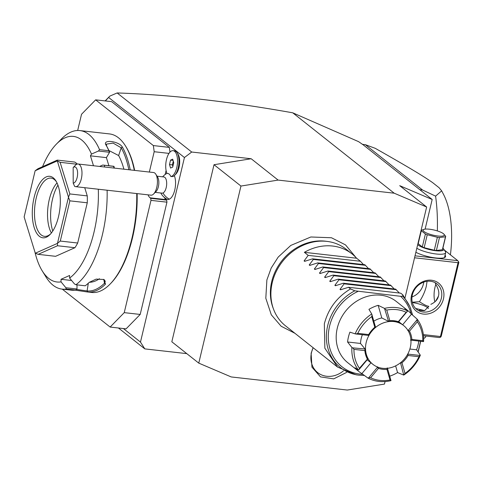 <?xml version="1.0" encoding="UTF-8"?>
<svg xmlns="http://www.w3.org/2000/svg" width="483" height="483" viewBox="0 0 483 483"><rect width="100%" height="100%" fill="white"/><g stroke="black" fill="none" stroke-linecap="round" stroke-linejoin="round"><path stroke-width="0.72" d="M405.056 297.643L426.646 207.014L394.188 193.194L278.123 180.093L240.951 186.052L198.767 363.125L231.224 376.945L347.289 390.047L384.462 384.088L385.066 381.558M346.697 372.363L333.717 378.865L320.525 376.891L311.946 367.165L311.124 353.278L313.123 347.712M198.767 363.125L171.827 341.783L214.011 164.709L251.19 158.75L191.709 152.03L184.44 157.53L140.475 342.079L144.809 348.889L186.776 353.628M105.125 100.917L109.84 96.105L117.146 92.953L191.709 152.03M117.146 92.953C169.491 94.662 228.018 101.285 292.74 112.811L358.561 141.64L362.914 144.61L432.176 199.491L399.713 185.671L426.646 207.014M394.188 193.194L292.74 112.811M251.19 158.75L278.123 180.093M144.809 348.889L118.438 327.993M123.4 328.555L140.475 342.079M109.84 96.105L105.36 100.941M108.705 97.524L184.44 157.53M164.371 197.462A14.653 6.484 -83.6 0 0 166.025 199.618L166.665 200.125L166.943 202.172L140.197 314.439L126.087 328.857L110.13 327.057L124.24 312.64L150.986 200.367L150.708 198.32L150.068 197.813A14.653 6.484 96.4 0 1 148.04 194.842M165.15 174.49L166.098 170.511M169.322 147.381L153.365 145.576L95.646 99.848L111.603 101.647L169.322 147.381L169.962 152.145M160.827 193.007A14.653 14.653 0 0 0 166.707 199.081A13.747 6.08 -83.6 0 0 169.352 199.165A13.747 6.08 -83.6 0 0 174.9 189.36A13.747 6.08 -83.6 0 0 174.339 175.625M177.17 152.833L178.112 154.367A11.393 5.041 96.4 0 1 179.537 164.504A11.393 5.041 96.4 0 1 175.884 174.067L174.629 175.347A13.023 5.76 -83.6 0 0 178.801 164.419A13.023 5.76 -83.6 0 0 177.17 152.833A13.023 5.76 -83.6 0 0 174.538 150.829L173.083 150.666A13.023 5.76 -83.6 0 0 166.665 158.853A13.023 5.76 -83.6 0 0 166.991 173.506A12.057 5.331 -83.6 0 1 170.819 176.543L172.842 176.561A13.023 5.76 -83.6 0 0 174.629 175.347M425.118 229.117L432.176 199.491M437.332 230.916A109.073 48.252 -83.6 0 0 435.594 196.128L422.553 190.006L365.353 144.683L362.256 144.332M419.812 189.698L422.553 190.006M450.41 254.825A68.375 30.248 96.4 0 0 443.491 194.335L441.667 190.845L439.132 187.766L432.635 182.622C423.446 176.186 409.741 167.879 375.279 148.335L365.353 144.683M441.667 190.845L435.594 196.128M438.437 296.103A68.375 30.248 96.4 0 1 435.539 301.247M423.482 335.751L439.445 337.551L440.677 337.116L440.454 336.524L458.041 262.698L414.553 257.789M440.454 336.524L423.35 334.592M411.528 295.354A17.907 15.48 -51.6 0 1 431.518 280.237A17.907 15.48 -51.6 0 1 443.442 298.953A17.907 15.48 -51.6 0 1 423.458 314.071A17.907 15.48 -51.6 0 1 411.528 295.354M444.318 250.001L457.763 260.657L415.018 255.827M457.763 260.657L458.85 262.354L441.263 336.174L440.677 337.116M458.041 262.698L458.627 261.762M445.072 255.169A17.092 4.075 -166.6 0 1 444.837 257.421A17.092 4.075 -166.6 0 1 431.953 257.397A17.092 4.075 -166.6 0 1 415.869 252.271M435.823 284.457A15.468 6.84 -83.6 0 0 434.984 287.325A15.468 6.84 -83.6 0 0 434.869 301.887M412.271 302.237L419.431 301.706C423.959 304.64 427.087 306.174 428.819 306.313L424.617 310.605L415.688 308.474M428.445 306.288L428.819 306.313M419.431 301.706C422.77 296.544 425.052 291.424 426.284 286.341L427.069 281.305M435.268 282.766L435.648 284.203C438.492 288.683 439.427 292.613 438.467 295.994C437.791 299.484 435.255 302.267 430.854 304.338M428.487 308.486A13.023 3.109 13.4 0 0 427.733 307.743A13.023 3.109 13.4 0 0 412.349 302.545M419.214 310.219A13.023 3.109 13.4 0 0 424.116 310.702M441.353 298.283A16.277 14.073 -51.6 0 1 416.732 309.404A16.277 14.073 -51.6 0 1 412.337 295.01A16.277 14.073 -51.6 0 1 436.952 283.889A16.277 14.073 -51.6 0 1 441.353 298.283M411.993 296.942A16.277 14.073 128.4 0 0 423.398 284.058A16.277 14.073 128.4 0 0 423.742 282.12M423.633 338.233A16.277 3.882 13.4 0 0 424.883 337.78A16.277 3.882 13.4 0 0 425.589 336.971L425.813 336.011M420.578 341.288L418.049 351.89M418.29 351.389A12.534 2.989 -166.6 0 1 418.272 351.515A12.534 2.989 -166.6 0 1 418.055 351.896M442.911 248.093A13.675 3.26 -166.6 0 1 443.497 248.751L445.398 251.649A16.277 3.882 -166.6 0 1 445.664 252.687L444.601 257.149A16.277 3.882 -166.6 0 1 444.288 257.674M445.664 252.687A16.277 3.882 -166.6 0 1 434.151 253.72A16.277 3.882 -166.6 0 1 416.817 248.28M443.497 248.751A13.675 3.26 -166.6 0 1 434.398 250.544A13.675 3.26 -166.6 0 1 418.23 245.08A13.675 3.26 -166.6 0 1 417.692 244.603M418.224 242.375A13.675 3.26 -166.6 0 1 418.526 242.285M418.2 243.68A12.534 2.989 -166.6 0 1 418.224 243.553L421.309 230.596A12.534 2.989 13.4 0 0 421.291 230.729L418.2 243.68L422.317 246.94L425.402 233.989A12.534 2.989 13.4 0 0 427.25 234.738L424.165 247.694A12.534 2.989 -166.6 0 1 422.317 246.94M442.38 249.747L445.471 236.797A12.534 2.989 13.4 0 0 445.694 236.41L442.609 249.361A12.534 2.989 13.4 0 1 442.38 249.747L436.378 250.472A12.534 2.989 -166.6 0 1 434.283 250.236L424.165 247.694M443.569 233.826A10.91 2.602 13.4 0 0 429.417 229.208A10.91 2.602 13.4 0 0 424.364 229.25A10.91 2.602 13.4 0 0 425.903 232.679A10.91 2.602 13.4 0 0 438.009 236.018A10.91 2.602 13.4 0 0 443.569 233.826L445.712 236.278A12.534 2.989 13.4 0 1 445.694 236.41M436.378 250.472L439.464 237.515L445.471 236.797M434.283 250.236L437.369 237.28A12.534 2.989 13.4 0 0 438.437 237.419A12.534 2.989 13.4 0 0 439.464 237.515M437.369 237.28L427.25 234.738M425.402 233.989L421.291 230.729M424.364 229.25L421.532 230.21A12.534 2.989 13.4 0 0 421.309 230.596M95.646 99.848L81.536 114.266L77.672 130.488M168.99 153.389L154.186 151.716L153.365 145.576M149.344 172.051L154.186 151.716M166.665 200.125L150.708 198.32M166.943 202.172L150.986 200.367M140.197 314.439L124.24 312.64M62.283 289.142L110.13 327.057M34.921 251.981A73.259 32.409 -83.6 0 0 42.136 270.721L45.891 276.844A79.767 35.289 -83.6 0 0 62.023 289.112L71.617 290.192A79.767 35.289 -83.6 0 0 75.632 290.054L66.346 289.009L65.869 287.729L61.033 281.873L61.027 279.295L69.594 275.479L69.6 278.057L74.436 283.913L75.922 284.747L85.201 285.791A79.767 35.289 -83.6 0 0 89.216 282.356L96.171 279.108L104.129 279.518L105.463 284.191A79.767 35.289 96.4 0 1 87.864 292.028L91.619 292.457A79.767 35.289 -83.6 0 0 110.082 284.095L110.836 283.322A78.795 34.861 -83.6 0 0 132.475 237.884A78.795 34.861 -83.6 0 0 137.136 193.611M134.648 170.39A78.795 34.861 -83.6 0 0 126.214 147.11L125.646 146.192A79.767 35.289 -83.6 0 0 109.514 133.924L79.918 130.579A79.767 35.289 -83.6 0 0 61.456 138.941L56.433 144.079A73.259 32.409 -83.6 0 0 42.558 166.683M110.082 284.095A79.767 35.289 -83.6 0 0 131.992 238.089A79.767 35.289 -83.6 0 0 136.713 193.562M75.922 284.747A79.767 35.289 -83.6 0 0 102.396 234.744A79.767 35.289 -83.6 0 0 107.117 190.217M87.532 291.992L75.094 290.132M62.023 289.112A79.767 35.289 -83.6 0 0 66.346 289.009M42.136 270.721A73.259 32.409 -83.6 0 0 61.033 281.873M56.433 144.079A73.259 32.409 -83.6 0 1 91.48 154.083L98.435 151.016L99.546 149.664A79.767 35.289 -83.6 0 0 79.918 130.579M99.546 149.664L108.832 150.714A79.767 35.289 -83.6 0 0 106.145 145.262C101.684 138.995 118.969 141.006 122.392 147.098A79.767 35.289 96.4 0 1 130.247 169.895M113.994 168.06A79.767 35.289 -83.6 0 0 113.65 166.381L102.752 165.041L99.589 166.436M104.708 167.015A79.767 35.289 -83.6 0 0 104.37 165.331M134.304 170.354A79.767 35.289 -83.6 0 0 125.646 146.192M98.435 151.016L109.575 152.272L108.832 150.714M109.587 152.109A78.795 34.861 -83.6 0 0 106.695 146.168L106.32 144.139L113.125 143.107L121.203 147.804A78.795 34.861 96.4 0 1 128.846 169.738M106.145 145.262L106.695 146.168M122.392 147.098L121.203 147.804L118.637 155.55L108.892 150.503M114.338 168.102A78.795 34.861 -83.6 0 0 113.964 166.321L113.65 166.381M113.964 166.321L102.752 165.041M69.6 278.057A73.259 32.409 -83.6 0 0 98.303 189.227M91.48 154.083L90.442 155.834L93.491 165.747M77.691 243.021A48.837 21.608 -83.6 0 1 74.919 247.713L55.599 256.316L38.193 254.348L57.507 245.744L57.447 243.378A48.837 21.608 -83.6 0 0 57.495 243.293L68.465 197.257L69.866 200.837L87.272 202.8L77.691 243.021L60.284 241.059L69.866 200.837M87.272 202.8A48.837 21.608 -83.6 0 0 87.26 195.899L69.848 193.937L60.115 162.318L57.326 160.948A48.837 21.608 96.4 0 0 57.272 160.905L35.168 170.753L38.012 168.706L57.326 160.102L57.272 160.905M84.73 187.694L87.26 195.899M77.304 164.057A48.837 21.608 -83.6 0 0 74.738 162.071L57.326 160.102M61.027 279.295L71.611 280.49M105.463 284.191L104.485 283.219A78.795 34.861 96.4 0 1 87.103 290.959L76.543 289.408M103.676 279.337L105.288 281.209L104.485 283.219L103.773 279.391M87.864 292.028L87.103 290.959L88.304 283.225M76.996 284.867L77.002 288.985L75.632 290.054M77.002 288.985L65.869 287.729M89.295 282.277A70.005 30.966 -83.6 0 0 99.468 278.721M90.442 155.834L106.399 157.633L109.575 152.272M106.399 157.633L108.892 165.735M123.896 169.177A70.005 30.966 -83.6 0 0 118.637 155.55M35.168 170.753A48.837 21.608 96.4 0 0 35.12 170.831L24.15 216.867A48.837 21.608 -83.6 0 0 24.15 216.994L35.289 253.183A48.837 21.608 -83.6 0 0 35.344 253.219L57.447 243.378M76.857 164.208L60.115 162.318M69.848 193.937L68.465 197.136A48.837 21.608 96.4 0 1 68.465 197.257M60.284 241.059L57.495 243.293M74.919 247.713L57.507 245.744M38.193 254.348L35.344 253.219M68.465 197.136L57.326 160.948M58.491 216.716A30.93 13.681 96.4 0 1 49.997 234.557A30.93 13.681 96.4 0 1 35.211 230.361A30.93 13.681 96.4 0 1 34.124 197.408A30.93 13.681 96.4 0 1 56.034 181.083A30.93 13.681 96.4 0 1 58.491 216.716M50.63 233.875A29.306 12.963 96.4 0 1 44.472 236.344A29.306 12.963 96.4 0 1 36.213 198.078A29.306 12.963 96.4 0 1 51.047 178.106A29.306 12.963 96.4 0 1 56.499 181.886M51.391 232.963A29.306 12.963 -83.6 0 1 49.272 199.551A29.306 12.963 96.4 0 1 57.036 182.948M57.942 185.134A32.126 14.212 -83.6 0 0 52.514 199.165A32.126 14.212 -83.6 0 0 52.762 231.031M155.194 192.373L162.071 193.146A8.139 3.598 -83.6 0 0 163 192.989A14.653 12.715 66 0 0 169.352 199.165M157.017 176.192L163.9 176.971A8.139 3.598 96.4 0 1 166.653 184.434A8.139 3.598 96.4 0 1 163 192.989M73.162 167.565L75.463 165.204A11.393 5.041 96.4 0 1 76.797 164.232A11.393 5.041 96.4 0 1 78.101 164.009L153.54 172.528A11.393 5.041 96.4 0 1 155.846 174.278L157.724 177.339A8.139 3.598 96.4 0 1 158.738 184.578A8.139 3.598 96.4 0 1 156.136 191.413L153.618 193.979A11.393 5.041 96.4 0 1 152.284 194.951A11.393 5.041 -83.6 0 1 150.98 195.174L75.541 186.655A11.393 5.041 96.4 0 1 74.623 186.347L73.199 183.105A8.139 3.598 -83.6 0 0 77.612 173.361A8.139 3.598 -83.6 0 0 73.162 167.565L73.199 183.105M155.846 174.278A11.393 5.041 96.4 0 1 157.271 184.415A11.393 5.041 96.4 0 1 153.618 193.979M78.101 164.009A11.393 5.041 96.4 0 1 81.953 174.46A11.393 5.041 96.4 0 1 76.845 186.432A11.393 5.041 96.4 0 1 75.541 186.655M170.819 176.543A13.023 5.76 -83.6 0 0 177.424 163.526A13.023 5.76 -83.6 0 0 173.083 150.666M170.547 160.121L169.491 164.558L170.565 168.048L172.697 167.1L173.759 162.656L172.685 159.167L170.547 160.121L173.065 160.404M173.288 161.135L172.395 164.884L172.866 166.412M169.491 164.558L172.395 164.884M214.011 164.709L240.951 186.052M273.613 309.392L273.04 307.87A47.895 41.405 -51.6 0 1 271.712 281.589A47.895 41.405 -51.6 0 1 325.832 241.24L327.45 241.452A48.837 42.22 128.4 0 0 272.261 282.597A48.837 42.22 128.4 0 0 273.613 309.392A48.837 42.22 128.4 0 0 285.453 325.79L337.526 367.05L356.194 374.826L358.621 375.14A47.419 40.995 -51.6 0 1 326.411 338.818A47.419 40.995 -51.6 0 1 354.8 290.814L400.594 296.302L402.689 296.218L402.768 294.805L410.031 306.886L412.627 315.139M363.47 264.575L360.439 261.267L356.593 258.218A48.837 42.22 128.4 0 0 352.016 253.901L346.118 249.228A48.837 42.22 128.4 0 0 327.45 241.452M402.768 294.805L400.715 293.181L348.485 287.288L350.537 288.912C337.031 297.045 328.295 308.697 324.335 323.858L324.854 348.195L337.526 367.05M350.537 288.912L354.8 290.814M348.485 287.288L340.551 289.794L340.008 289.365L340.551 289.794M335.419 285.731L334.876 285.302L335.419 285.731L343.359 283.219L344.125 283.829L340.008 289.365L341.342 289.516M330.287 281.667L329.744 281.233L330.287 281.667L338.227 279.156L338.994 279.766L334.876 285.302L336.21 285.453M325.156 277.598L324.612 277.17L325.156 277.598L333.095 275.093L333.862 275.696L329.744 281.233L331.084 281.384M320.03 273.535L319.48 273.106L320.03 273.535L327.963 271.023L328.73 271.633L324.612 277.17L325.953 277.32M314.898 269.472L314.355 269.037L314.898 269.472L322.837 266.96L323.604 267.57L319.48 273.106L320.821 273.257M309.766 265.402L309.223 264.974L309.766 265.402L317.705 262.897L318.472 263.501L314.355 269.037L315.689 269.188M304.634 261.339L304.091 260.911L304.634 261.339L312.573 258.828L313.34 259.437L309.223 264.974L310.557 265.125M352.016 253.901A48.837 42.22 128.4 0 0 304.362 252.325L308.208 255.374L304.091 260.911L305.431 261.061M312.573 258.828L364.804 264.726L368.601 268.639M317.705 262.897L369.93 268.789L373.733 272.708M322.837 266.96L375.062 272.859L378.859 276.771M327.963 271.023L380.193 276.922L383.991 280.834M333.095 275.093L385.325 280.985L389.123 284.904M338.227 279.156L390.457 285.055L394.255 288.967M343.359 283.219L395.583 289.118L399.381 293.03M344.125 283.829L396.35 289.722M338.994 279.766L391.218 285.658M333.862 275.696L386.092 281.595M328.73 271.633L380.96 277.526M323.604 267.57L375.828 273.463M318.472 263.501L370.696 269.399M313.34 259.437L365.571 265.33M308.208 255.374L360.439 261.267M356.593 258.218L304.362 252.325M377.344 366.736L377.446 367.291L368.698 377.778L367.907 378.044L361.888 373.613A39.069 33.78 -51.6 0 1 358.984 371.59L347.826 362.745A39.069 33.78 -51.6 0 1 337.273 328.192A39.069 33.78 -51.6 0 1 396.356 301.501L407.513 310.34A39.069 33.78 -51.6 0 1 411.486 314.149L417.095 319.082A39.069 33.78 128.4 0 1 423.585 341.559L422.788 340.678A37.445 32.373 128.4 0 0 417.33 321.775L409.499 331.163L408.232 330.384L416.986 319.891L417.095 319.082M358.984 371.59A39.069 33.78 -51.6 0 1 355.011 367.78L358.386 369.966L359.02 369.567L359.43 368.281L367.817 358.652A24.748 21.391 -51.6 0 1 365.021 348.968L352.753 347.875L351.896 347.482L347.567 341.994A39.069 33.78 -51.6 0 1 348.43 337.031A39.069 33.78 -51.6 0 1 349.915 332.141L355.144 333.838A39.069 33.78 -51.6 0 1 371.729 313.956L368.934 309.343A39.069 33.78 -51.6 0 1 378.153 305.328L384.504 308.396A39.069 33.78 -51.6 0 1 407.567 310.998L404.615 308.317A39.069 33.78 -51.6 0 1 407.513 310.34M418.785 341.083A39.069 33.78 -51.6 0 1 418.067 344.898A39.069 33.78 -51.6 0 1 416.581 349.789L409.868 349.028M373.878 321.123A24.748 21.391 -51.6 0 1 381.799 317.947L388.193 321.183A24.748 21.391 -51.6 0 1 393.307 321.147A24.748 21.391 -51.6 0 1 398.137 322.306L407.567 310.998M372.882 364.321A24.748 21.391 128.4 0 1 368.233 336.796A24.748 21.391 128.4 0 1 393.82 321.551A24.748 21.391 -51.6 0 1 403.619 325.536A24.748 21.391 -51.6 0 1 408.268 353.061A24.748 21.391 -51.6 0 1 382.681 368.306A24.748 21.391 128.4 0 1 372.882 364.321L367.883 360.36A24.748 21.391 -51.6 0 1 367.183 359.781M402.641 324.757L411.486 314.149M388.193 321.183L389.811 320.706A25.684 22.206 -51.6 0 1 398.312 321.666L406.143 312.278A37.445 32.373 128.4 0 0 386.744 310.092L389.811 320.706M398.553 322.167L398.312 321.666M355.144 333.838L356.062 334.001L357.788 333.342L368.686 334.574L368.275 335.317A24.748 21.391 -51.6 0 1 369.254 333.65M372.93 329.014A24.748 21.391 -51.6 0 1 375.418 326.75L371.729 313.956M365.021 348.968L360.517 343.455A24.748 21.391 -51.6 0 1 362.395 334.719M368.686 334.574A25.684 22.206 -51.6 0 1 369.223 333.699A25.684 22.206 -51.6 0 1 372.973 328.971A25.684 22.206 -51.6 0 1 374.796 327.245L371.735 316.631A37.445 32.373 128.4 0 0 357.788 333.342M375.484 326.683L374.796 327.245M356.062 334.001L368.233 335.377M347.567 341.994L360.517 343.455M367.261 358.893A25.684 22.206 -51.6 0 1 364.864 350.61L353.973 349.378A37.445 32.373 128.4 0 0 359.43 368.281M364.931 349.245L364.864 350.61M359.02 369.567L367.768 359.074M361.888 373.613L370.926 362.775M387.281 367.859L387.535 368.426L386.949 369.35A25.684 22.206 -51.6 0 1 378.449 368.39L370.618 377.778A37.445 32.373 128.4 0 0 390.016 379.97L386.949 369.35M377.446 367.291L378.449 368.39M367.907 378.044A39.069 33.78 -51.6 0 0 390.976 380.652L387.535 368.426M400.504 362.757L403.752 375.086L397.569 372.586L395.631 365.873M397.569 372.586A39.069 33.78 -51.6 0 1 389.763 376.154M407.749 354.069L408.075 355.488A25.684 22.206 -51.6 0 1 401.965 362.811L405.026 373.431A37.445 32.373 128.4 0 0 418.972 356.714L408.075 355.488M400.516 362.775L401.965 362.811M407.767 354.081L419.944 355.458L420.331 355.21L416.581 349.789M420.331 355.21A39.069 33.78 -51.6 0 1 403.752 375.086M358.386 369.966A39.069 33.78 -51.6 0 1 351.896 347.482M353.973 349.378L352.753 347.875M390.958 380.296L390.016 379.97M370.618 377.778L368.698 377.778M419.944 355.458L418.972 356.714M405.026 373.431L403.945 374.639M371.735 316.631L372.061 314.819M381.799 317.947L378.153 305.328M388.471 321.032L384.504 308.396M385.042 309.162L386.744 310.092M406.143 312.278L407.308 311.68M407.658 330.39L408.232 330.384M416.986 319.891L417.33 321.775M410.453 340.08L423.247 341.59M411.069 340.213L411.896 339.452L422.788 340.678M409.499 331.163A25.684 22.206 -51.6 0 1 411.896 339.452M313.159 347.736A22.792 19.7 128.4 0 0 311.517 352.451A22.792 19.7 128.4 0 0 319.746 374.011A22.792 19.7 128.4 0 0 343.455 370.878M166.025 199.618L150.068 197.813M402.689 296.218A47.419 40.995 -51.6 0 1 410.894 309.174M400.594 296.302A45.849 39.636 -51.6 0 1 411.136 313.751M362.836 374.325A45.849 39.636 -51.6 0 1 328.362 339.555A45.849 39.636 -51.6 0 1 357.843 291.478M423.645 338.492L424.883 337.78M420.705 341.3L418.272 351.515M166.931 173.367A14.653 14.653 0 0 0 162.65 176.832M294.944 333.306L281.136 326.23L271.307 314.819L265.813 298.24L266.876 279.971L271.211 267.999L278.196 257.089L290.814 245.412L310.853 236.984L331.489 237.757L345.532 244.905L356.134 257.717M364.393 375.472L358.621 375.14M398.88 321.781L403.619 325.536"/></g></svg>
